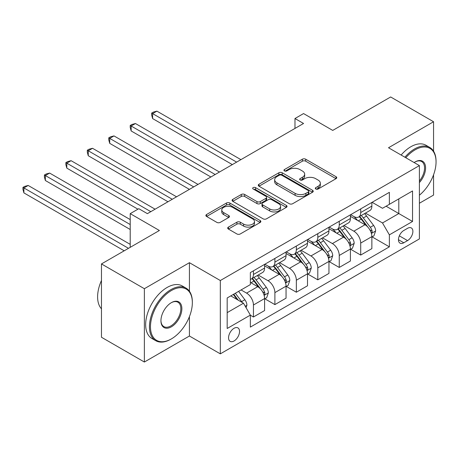 <?xml version="1.0" encoding="UTF-8"?>
<svg xmlns="http://www.w3.org/2000/svg" width="459" height="459" viewBox="0 0 459 459"><rect width="100%" height="100%" fill="white"/><g stroke="black" fill="none" stroke-linecap="round" stroke-linejoin="round"><path stroke-width="0.69" d="M315.792 189.005A1.67 0.964 0 0 0 318.15 189.005L336.045 178.666A2.381 1.377 0 0 0 336.745 177.696A2.381 1.377 0 0 0 336.045 176.721L305.723 159.216A2.381 1.377 0 0 0 302.355 159.216L284.454 169.549A1.67 0.964 0 0 0 283.966 170.232A1.67 0.964 0 0 0 284.454 170.909A1.67 0.964 0 0 0 286.812 170.909L289.13 169.572A7.625 4.401 0 0 1 299.911 169.572L302.441 171.035A7.625 4.401 0 0 1 304.673 174.145A7.625 4.401 0 0 1 302.441 177.26L300.123 178.597A1.67 0.964 0 0 0 299.635 179.274A1.67 0.964 0 0 0 300.123 179.957A1.67 0.964 0 0 0 302.481 179.957L304.799 178.62A7.625 4.401 0 0 1 315.58 178.62L318.104 180.077A7.625 4.401 0 0 1 320.336 183.193A7.625 4.401 0 0 1 318.104 186.302L315.792 187.639A1.67 0.964 0 0 0 315.299 188.322A1.67 0.964 0 0 0 315.792 189.005L315.792 187.639M234.05 340.974A7.769 4.487 120 0 0 239.122 334.129A7.769 4.487 120 0 0 237.934 327.904A7.769 4.487 120 0 0 234.05 328.288A7.769 4.487 120 0 0 228.972 335.133A7.769 4.487 120 0 0 230.166 341.358A7.769 4.487 120 0 0 234.05 340.974M228.398 227.102A2.381 1.377 0 0 0 227.704 228.077A2.381 1.377 0 0 0 228.398 229.047L236.907 233.958A2.381 1.377 0 0 0 240.275 233.958L260.155 222.483A2.381 1.377 0 0 0 260.855 221.513A2.381 1.377 0 0 0 260.155 220.538L229.833 203.033A2.381 1.377 0 0 0 226.465 203.033L206.584 214.508A2.381 1.377 0 0 0 205.884 215.483A2.381 1.377 0 0 0 206.584 216.453L216.86 222.386A2.381 1.377 0 0 0 220.228 222.386L228.737 217.474A2.381 1.377 0 0 0 229.437 216.505A2.381 1.377 0 0 0 228.737 215.529L223.642 212.586A6.374 3.678 0 0 1 221.777 209.987A6.374 3.678 0 0 1 225.708 206.584A6.374 3.678 0 0 1 232.656 207.382L252.616 218.909A6.374 3.678 0 0 1 254.481 221.513A6.374 3.678 0 0 1 250.551 224.91A6.374 3.678 0 0 1 243.603 224.112L240.275 222.19A2.381 1.377 0 0 0 236.907 222.19L228.398 227.102L228.398 229.047M433.56 151.183L433.56 121.744L390.655 96.969L332.735 130.413L303.554 113.568L294.976 118.525L303.554 123.477L147.379 213.647L138.796 208.69L130.213 213.647L130.213 247.338M189.424 291.241L189.424 262.691L144.373 288.705L101.468 263.931L159.393 230.493L130.213 213.647M189.424 262.691L220.32 280.529L419.4 165.59L419.4 238.915L220.32 353.855L220.32 280.529M433.56 121.744L388.509 147.752L419.4 165.59M289.296 203.71A2.381 1.377 0 0 0 292.67 203.71L312.545 192.235A2.381 1.377 0 0 0 313.245 191.265A2.381 1.377 0 0 0 312.545 190.29L282.222 172.785A2.381 1.377 0 0 0 278.854 172.785L258.974 184.26A2.381 1.377 0 0 0 258.279 185.235A2.381 1.377 0 0 0 258.974 186.205L289.296 203.71M253.833 189.36A1.67 0.964 0 0 1 255.525 189.596L255.525 187.616L286.353 205.414A2.381 1.377 0 0 1 287.047 206.389A2.381 1.377 0 0 1 286.353 207.359L266.472 218.834A2.381 1.377 0 0 1 263.105 218.834L232.782 201.329L232.782 199.384A2.381 1.377 0 0 0 232.082 200.359A2.381 1.377 0 0 0 232.782 201.329M232.782 199.384L241.291 194.473A2.381 1.377 0 0 1 244.658 194.473L256.954 201.576A2.381 1.377 0 0 0 260.322 201.576L265.968 198.317A2.381 1.377 0 0 0 266.668 197.341A2.381 1.377 0 0 0 265.968 196.372L253.161 188.976A1.67 0.964 0 0 1 252.674 188.299A1.67 0.964 0 0 1 253.707 187.41A1.67 0.964 0 0 1 255.525 187.616M144.373 288.705L144.373 362.031L101.468 337.256L101.468 263.931M419.4 203.245L433.56 195.069L433.56 174.793M407.558 228.312L403.782 230.493A7.522 4.343 120 0 0 398.871 237.119A7.522 4.343 120 0 0 400.024 243.15A7.522 4.343 120 0 0 403.782 242.777L407.558 240.596A7.522 4.343 120 0 0 412.475 233.97A7.522 4.343 120 0 0 411.321 227.939A7.522 4.343 120 0 0 407.558 228.312M372.117 202.299L382.502 208.294L389.37 204.33L389.37 192.344L250.35 272.6L250.35 284.591L227.182 297.971L227.182 328.489L250.35 315.109L250.35 327.101L389.37 246.839L389.37 234.853L382.502 222.959L365.439 213.108M389.37 204.33L412.538 190.955L412.538 221.473L389.37 234.853M144.373 362.031L189.424 336.017L220.32 353.855M294.976 118.525L294.976 128.434M386.105 206.217L398.808 213.55L398.808 198.885L412.538 190.955M382.502 222.959L398.808 213.55L412.538 221.473M227.182 312.636L243.488 303.221L230.785 295.889M250.35 315.213L253.443 316.991L253.443 305.005A9.708 5.606 -120 0 0 246.575 293.112L241.084 289.945M253.443 316.991L264.596 310.554L264.596 298.562A9.708 5.606 -120 0 0 257.734 286.674L250.35 282.411M264.854 298.809L274.895 304.61L274.895 292.618A9.708 5.606 -120 0 0 268.027 280.73L258.17 275.039M274.895 304.61L286.049 298.166L286.049 286.175A9.708 5.606 -120 0 0 279.187 274.287L264.596 265.864M286.307 286.427L296.348 292.222L296.348 280.231A9.708 5.606 -120 0 0 289.486 268.343L279.629 262.651M296.348 292.222L307.501 285.779L307.501 273.793A9.708 5.606 -120 0 0 300.639 261.9L286.049 253.477M307.76 274.04L317.8 279.835L317.8 267.849A9.708 5.606 -120 0 0 310.938 255.956L301.081 250.264M317.8 279.835L328.954 273.398L328.954 261.406A9.708 5.606 -120 0 0 322.092 249.518L307.501 241.095M329.212 261.653L339.253 267.448L339.253 255.462A9.708 5.606 -120 0 0 332.391 243.568L322.534 237.877M339.253 267.448L350.412 261.01L350.412 249.019A9.708 5.606 -120 0 0 343.544 237.131L328.954 228.708M350.665 249.266L360.705 255.066L360.705 243.075A9.708 5.606 -120 0 0 353.843 231.187L343.986 225.495M360.705 255.066L371.865 248.623L371.865 236.632A9.708 5.606 -120 0 0 364.997 224.744L350.412 216.321M350.665 214.686L353.843 216.522A9.708 5.606 -120 0 0 358.697 216.998A9.708 5.606 -120 0 0 360.705 212.557L360.705 208.891M329.212 227.073L332.391 228.903A9.708 5.606 -120 0 0 337.245 229.385A9.708 5.606 -120 0 0 339.253 224.944L339.253 221.278M307.76 239.46L310.938 241.291A9.708 5.606 -120 0 0 315.792 241.773A9.708 5.606 -120 0 0 317.8 237.326L317.8 233.66M286.307 251.842L289.486 253.678A9.708 5.606 -120 0 0 294.339 254.16A9.708 5.606 -120 0 0 296.348 249.713L296.348 246.047M264.854 264.229L268.027 266.065A9.708 5.606 -120 0 0 272.881 266.541A9.708 5.606 -120 0 0 274.895 262.1L274.895 258.434M372.117 236.884L389.37 246.839M358.697 216.998L369.851 210.561A9.708 5.606 -120 0 0 371.865 206.114L371.865 202.448M337.245 229.385L348.398 222.948A9.708 5.606 -120 0 0 350.412 218.501L350.412 214.835M315.792 241.773L326.946 235.329A9.708 5.606 -120 0 0 328.954 230.888L328.954 227.222M294.339 254.16L305.493 247.717A9.708 5.606 -120 0 0 307.501 243.27L307.501 239.604M272.881 266.541L284.041 260.104A9.708 5.606 -120 0 0 286.049 255.657L286.049 251.991M250.35 279.324A9.708 5.606 -120 0 0 251.429 278.929L262.588 272.491A9.708 5.606 -120 0 0 264.596 268.045L264.596 264.378M251.429 278.929A9.708 5.606 -120 0 0 253.443 274.488L253.443 270.821M243.488 303.221L250.35 315.109M189.424 336.017L189.424 316.624M316.458 189.24L318.104 188.282A7.625 4.401 0 0 0 320.336 185.172L320.336 183.193M304.673 174.145L304.673 176.13A7.625 4.401 0 0 1 302.441 179.239L300.788 180.192M336.017 178.689L305.723 161.195A2.381 1.377 0 0 0 302.355 161.195L285.125 171.15M312.516 192.252L282.222 174.764A2.381 1.377 0 0 0 278.854 174.764L259.008 186.222M308.333 191.942A1.67 0.964 0 0 0 308.821 191.265A1.67 0.964 0 0 0 308.333 190.583L281.717 175.218A1.67 0.964 0 0 0 279.359 175.218L276.915 176.623A7.625 4.401 0 0 0 274.683 179.739A7.625 4.401 0 0 0 276.915 182.848L295.108 193.354A7.625 4.401 0 0 0 305.895 193.354L308.333 191.942L308.333 193.927A1.67 0.964 0 0 0 308.821 193.245L308.821 191.265M274.683 179.739L274.683 181.718A7.625 4.401 0 0 0 276.915 184.834L276.915 182.848M308.333 193.927L305.895 195.333A7.625 4.401 0 0 1 295.108 195.333L276.915 184.834M232.811 201.346L241.291 196.452L241.291 194.473M266.668 197.341L266.668 199.326A2.381 1.377 0 0 1 265.968 200.296L260.322 203.555A2.381 1.377 0 0 1 256.954 203.555L244.658 196.452A2.381 1.377 0 0 0 241.291 196.452M255.525 189.596L286.318 207.376M269.714 208.943A6.374 3.678 0 0 0 276.662 209.74A6.374 3.678 0 0 0 280.592 206.338A6.374 3.678 0 0 0 278.728 203.739L271.694 199.676A2.381 1.377 0 0 0 268.326 199.676L262.68 202.935A2.381 1.377 0 0 0 261.986 203.905A2.381 1.377 0 0 0 262.68 204.88L269.714 208.943L269.714 210.922A6.374 3.678 0 0 0 276.662 211.719A6.374 3.678 0 0 0 280.592 208.323L280.592 206.338M261.986 203.905L261.986 205.89A2.381 1.377 0 0 0 262.68 206.86L262.68 204.88M269.714 210.922L262.68 206.86M254.481 221.513L254.481 223.493A6.374 3.678 0 0 1 250.551 226.889A6.374 3.678 0 0 1 243.603 226.092L240.275 224.176A2.381 1.377 0 0 0 236.907 224.176L228.433 229.07M221.777 209.987L221.777 211.966A6.374 3.678 0 0 0 223.642 214.571L223.642 212.586M228.708 217.491L223.642 214.571M260.121 222.5L229.833 205.012A2.381 1.377 0 0 0 226.465 205.012L206.619 216.47M371.865 237.033L373.924 235.84L375.64 230.888A6.432 3.712 -120 0 0 373.586 225.409L366.575 216.051A18.567 10.718 -120 0 0 364.549 213.624M357.572 220.458A18.567 10.718 -120 0 0 353.769 216.476M371.274 233.092L372.025 232.283L372.163 231.164A6.432 3.712 -120 0 0 370.327 227.291L363.31 217.933A18.567 10.718 -120 0 0 361.285 215.506M359.558 216.505A15.411 8.899 60 0 1 362.088 219.379L368.02 227.303M240.912 159.646L156.903 111.141L152.612 113.62L152.612 118.571L232.329 164.597M359.225 216.694A18.567 10.718 60 0 1 361.25 219.121L365.915 225.346M152.612 118.571L151.671 115.054L151.671 113.075L236.62 162.119M151.671 113.075L153.386 112.082L156.903 111.141M350.412 249.415L352.466 248.227L354.182 243.27A6.432 3.712 -120 0 0 352.133 237.796L345.122 228.433A18.567 10.718 -120 0 0 343.091 226.006M336.12 232.845A18.567 10.718 -120 0 0 332.316 228.863M349.821 245.479L350.573 244.67L350.71 243.545A6.432 3.712 -120 0 0 348.869 239.678L341.857 230.315A18.567 10.718 -120 0 0 339.832 227.893M338.105 228.886A15.411 8.899 60 0 1 340.635 231.766L346.568 239.684M219.459 172.027L135.451 123.528L131.159 126.007L131.159 130.958L210.876 176.985M337.772 229.081A18.567 10.718 60 0 1 339.798 231.508L344.462 237.728M131.159 130.958L130.213 127.441L130.213 125.462L215.168 174.506M130.213 125.462L131.934 124.469L135.451 123.528M328.954 261.802L331.014 260.614L332.729 255.657A6.432 3.712 -120 0 0 330.681 250.184L323.664 240.82A18.567 10.718 -120 0 0 321.639 238.393M314.667 245.226A18.567 10.718 -120 0 0 310.863 241.25M328.369 257.86L329.12 257.057L329.258 255.933A6.432 3.712 -120 0 0 327.416 252.066L320.405 242.702A18.567 10.718 -120 0 0 318.38 240.275M316.653 241.273A15.411 8.899 60 0 1 319.183 244.154L325.115 252.071M198.007 184.415L113.998 135.916L109.707 138.388L109.707 143.346L189.424 189.372M316.32 241.468A18.567 10.718 60 0 1 318.345 243.89L323.01 250.115M109.707 143.346L108.76 139.829L108.76 137.843L193.715 186.893M108.76 137.843L110.481 136.857L113.998 135.916M307.501 274.189L309.561 273.002L311.277 268.045A6.432 3.712 -120 0 0 309.228 262.565L302.211 253.207A18.567 10.718 -120 0 0 300.186 250.78M293.215 257.614A18.567 10.718 -120 0 0 289.411 253.638M306.916 270.248L307.668 269.439L307.805 268.32A6.432 3.712 -120 0 0 305.964 264.453L298.952 255.089A18.567 10.718 -120 0 0 296.927 252.662M295.2 253.661A15.411 8.899 60 0 1 297.73 256.535L303.663 264.459M176.554 196.802L92.546 148.297L88.254 150.776L88.254 155.733L167.971 201.753M294.867 253.85A18.567 10.718 60 0 1 296.893 256.277L301.557 262.502M88.254 155.733L87.308 152.21L87.308 150.231L172.263 199.281M87.308 150.231L89.023 149.238L92.546 148.297M286.049 286.577L288.109 285.383L289.824 280.432A6.432 3.712 -120 0 0 287.77 274.952L280.759 265.595A18.567 10.718 -120 0 0 278.733 263.168M271.762 270.001A18.567 10.718 -120 0 0 267.958 266.019M285.464 282.635L286.209 281.826L286.353 280.707A6.432 3.712 -120 0 0 284.511 276.834L277.5 267.477A18.567 10.718 -120 0 0 275.475 265.05M273.748 266.048A15.411 8.899 60 0 1 276.278 268.922L282.21 276.846M155.102 209.189L71.093 160.684L66.802 163.163L66.802 168.114L137.935 209.189M273.415 266.237A18.567 10.718 60 0 1 275.44 268.664L280.105 274.889M66.802 168.114L65.855 164.597L65.855 162.618L150.81 211.662M65.855 162.618L67.571 161.625L71.093 160.684M419.4 195.201A29.611 17.098 120 0 0 436.05 161.924A29.611 17.098 120 0 0 415.114 149.835A29.611 17.098 120 0 0 405.796 157.735M404.901 157.213A30.34 17.517 -60 0 1 414.597 148.94A30.34 17.517 -60 0 1 429.767 147.442A30.34 17.517 -60 0 1 436.05 161.327L436.05 161.924M414.127 162.543A14.803 8.549 -60 0 1 415.114 161.924L415.114 161.924A14.803 8.549 -60 0 1 425.35 165.567A14.803 8.549 -60 0 1 419.4 182.562M401.126 155.039A30.34 17.517 -60 0 1 410.822 146.765A30.34 17.517 -60 0 1 425.992 145.262L429.767 147.442M419.4 181.007A14.08 8.13 120 0 0 421.637 161.522A14.08 8.13 120 0 0 414.85 162.079M170.891 339.19L171.408 338.891A29.611 17.098 120 0 0 192.344 302.624A29.611 17.098 120 0 0 171.408 290.536A29.611 17.098 120 0 0 150.466 326.802A29.611 17.098 120 0 0 171.408 338.891L170.891 339.19A30.34 17.517 -60 0 1 155.721 340.693A30.34 17.517 -60 0 1 151.068 316.383A30.34 17.517 -60 0 1 170.891 289.646A30.34 17.517 -60 0 1 186.061 288.143A30.34 17.517 -60 0 1 192.344 302.033L192.344 302.624M171.408 326.802A14.803 8.549 -60 0 1 160.937 320.761A14.803 8.549 -60 0 1 171.408 302.624L171.408 302.624A14.803 8.549 -60 0 1 181.873 308.672A14.803 8.549 -60 0 1 171.408 326.802M160.937 320.457A14.08 8.13 120 0 0 163.852 326.607A14.08 8.13 120 0 0 170.891 325.913A14.08 8.13 120 0 0 180.089 313.508A14.08 8.13 120 0 0 177.931 302.229A14.08 8.13 120 0 0 171.144 302.779M155.721 340.693L151.946 338.512A30.34 17.517 -60 0 1 147.293 314.203A30.34 17.517 -60 0 1 167.116 287.466A30.34 17.517 -60 0 1 182.286 285.963L186.061 288.143M101.468 308.827A30.34 17.517 -60 0 1 101.468 280.472M264.596 298.958L266.656 297.771L268.372 292.813A6.432 3.712 -120 0 0 266.318 287.34L259.306 277.976A18.567 10.718 -120 0 0 257.281 275.549M264.011 295.022L264.757 294.213L264.9 293.089A6.432 3.712 -120 0 0 263.059 289.222L256.047 279.858A18.567 10.718 -120 0 0 254.022 277.437M252.295 278.429A15.411 8.899 60 0 1 254.82 281.31L260.758 289.227M130.213 219.591L49.635 173.072L45.349 175.55L45.349 180.502L130.213 229.5M251.962 278.624A18.567 10.718 60 0 1 253.988 281.051L258.647 287.271M45.349 180.502L44.403 176.985L44.403 175.005L130.213 224.549M44.403 175.005L46.118 174.013L49.635 173.072M246.064 307.679L246.919 305.201A6.432 3.712 -120 0 0 244.865 299.727L238.611 291.373M130.213 244.366L28.183 185.459L23.897 187.932L23.897 192.889L124.205 250.803M242.191 302.47A6.432 3.712 -120 0 0 241.606 301.609L235.347 293.255M233.734 294.185L238.232 300.186M233.287 294.443L237.102 299.532M23.897 192.889L22.95 189.372L22.95 187.387L128.497 248.325M22.95 187.387L24.666 186.4L28.183 185.459M246.575 293.112L257.734 286.674M268.027 280.73L279.187 274.287M289.486 268.343L300.639 261.9M310.938 255.956L322.092 249.518M332.391 243.568L343.544 237.131M353.843 231.187L364.997 224.744M360.705 212.557L371.865 206.114M360.705 243.075L371.865 236.632M339.253 255.462L350.412 249.019M339.253 224.944L350.412 218.501M317.8 267.849L328.954 261.406M317.8 237.326L328.954 230.888M296.348 280.231L307.501 273.793M296.348 249.713L307.501 243.27M274.895 292.618L286.049 286.175M274.895 262.1L286.049 255.657M253.443 305.005L264.596 298.562M253.443 274.488L264.596 268.045M399.33 235.846L407.558 240.596M398.464 239.707L403.782 242.777M318.104 188.282L318.104 186.302M300.123 179.957L300.123 178.597M302.441 179.239L302.441 177.26M284.454 170.909L284.454 169.549M302.355 161.195L302.355 159.216M305.723 161.195L305.723 159.216M336.045 178.666L336.045 176.721M258.974 186.205L258.974 184.26M278.854 174.764L278.854 172.785M282.222 174.764L282.222 172.785M312.545 192.235L312.545 190.29M295.108 195.333L295.108 193.354M305.895 195.333L305.895 193.354M244.658 196.452L244.658 194.473M256.954 203.555L256.954 201.576M260.322 203.555L260.322 201.576M265.968 200.296L265.968 198.317M286.353 207.359L286.353 205.414M236.907 224.176L236.907 222.19M240.275 224.176L240.275 222.19M243.603 226.092L243.603 224.112M228.737 217.474L228.737 215.529M206.584 216.453L206.584 214.508M226.465 205.012L226.465 203.033M229.833 205.012L229.833 203.033M260.155 222.483L260.155 220.538M371.383 233.442L375.594 231.009M363.31 217.933L366.575 216.051M358.255 220.854L361.25 219.121M370.327 227.291L373.586 225.409M369.816 229.804L372.163 231.164M349.93 245.829L354.141 243.396M341.857 230.315L345.122 228.433M336.803 233.235L339.798 231.508M348.869 239.678L352.133 237.796M348.364 242.191L350.71 243.545M328.478 258.216L332.689 255.783M320.405 242.702L323.664 240.82M315.35 245.622L318.345 243.89M327.416 252.066L330.681 250.184M326.911 254.579L329.258 255.933M307.025 270.603L311.236 268.171M298.952 255.089L302.211 253.207M293.898 258.01L296.893 256.277M305.964 264.453L309.228 262.565M305.453 266.96L307.805 268.32M285.573 282.985L289.784 280.552M277.5 267.477L280.759 265.595M272.445 270.397L275.44 268.664M284.511 276.834L287.77 274.952M284.001 279.347L286.353 280.707M264.114 295.372L268.331 292.94M256.047 279.858L259.306 277.976M250.987 282.778L253.988 281.051M263.059 289.222L266.318 287.34M262.548 291.735L264.9 293.089M245.249 306.268L246.879 305.327M241.606 301.609L244.865 299.727"/></g></svg>
